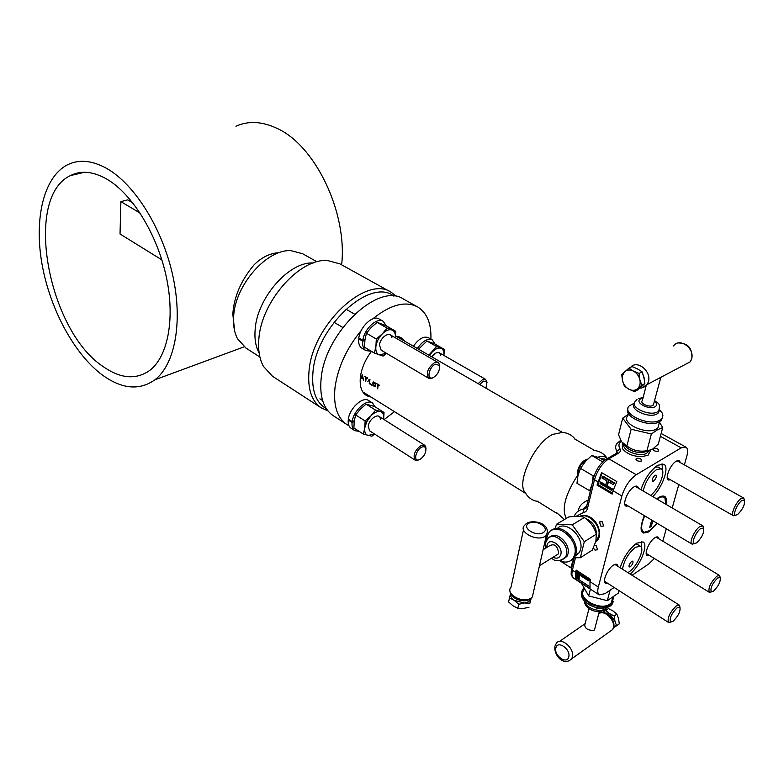 <?xml version="1.0" encoding="UTF-8"?>
<svg xmlns="http://www.w3.org/2000/svg" width="784" height="784" viewBox="0 0 784 784"><rect width="100%" height="100%" fill="white"/><g stroke="black" fill="none" stroke-linecap="round" stroke-linejoin="round"><path stroke-width="1.18" d="M341.638 264.825C347.567 212.915 315.452 145.569 277.036 128.38C262.121 121.344 248.42 120.628 235.935 126.224M102.763 375.32C122.186 389.178 139.591 390.667 154.958 379.779C174.861 364.491 183.064 322.332 172.794 275.615C162.592 228.928 134.917 184.534 106.977 168.589C92.228 160.367 79.066 159.103 67.512 164.787C43.463 177.047 33.986 219.138 42.042 264.267C50.117 309.474 74.568 354.672 102.763 375.32M102.939 366.412C48.265 330.623 23.079 197.607 70.442 175.577C81.075 170.236 93.178 171.402 106.761 179.075C132.104 193.736 157.045 234.053 166.188 276.301C175.391 318.578 167.894 356.73 149.705 370.46C135.955 380.064 120.364 378.721 102.939 366.412M604.454 460.414L604.954 459.071L600.789 458.601M588.137 500.094C582.61 502.485 579.396 505.788 578.474 510.012L578.278 511.09M586.697 506.013L582.532 509.355M684.373 464.873L686.745 456.484C688.078 451.515 687.784 448.379 685.873 447.076L681.208 447.831L636.285 474.712C629.66 479.455 624.858 486.541 621.859 495.988L598.339 587.049C597.349 591.087 597.643 593.694 599.201 594.87L605.081 593.635L614.156 587.461M589.98 581.63L590.538 579.415L576.152 570.105L575.613 572.31L575.76 579.17L590.038 588.49L589.98 581.63L598.339 587.049M613.029 490.745L616.832 481.572L601.602 472.625L597.045 485.1L612.177 494.116L613.029 490.745L621.859 495.988M595.762 541.636C602.827 537.667 599.505 522.526 590.391 517.362C586.412 515.039 582.855 514.716 579.719 516.372M602.151 521.703L603.69 525.976L600.985 526.329L599.456 522.046L602.151 521.703M593.351 547.957L594.987 550.103L597.663 549.78L596.134 545.576L594.566 545.164M622.408 442.921L622.329 448.497C626.416 453.691 632.884 456.425 641.743 456.709L648.162 455.141L650.651 450.31M652.994 449.016C653.729 450.927 655.473 451.623 658.207 451.094L658.462 450.898C658.707 449.144 657.237 448.252 654.052 448.223M641.234 461.09C637.902 461.541 636.216 460.708 636.187 458.591L636.471 458.375C639.803 457.934 641.479 458.767 641.508 460.884L641.234 461.09M632.071 575.28L648.799 563.902L654.375 558.482M662.794 541.176L666.302 528.759M672.192 507.954L678.807 484.561M602.19 472.968L598.006 484.532L612.431 493.116M597.045 485.1L598.006 484.532M576.838 570.546L576.985 578.376L575.76 579.17M613.558 484.11L614.529 482.964L613.323 484.659L608.178 481.621L606.6 486.139L611.736 489.187L611.451 490.333L600.083 483.581L600.368 482.434L605.464 485.463L607.032 480.945L601.926 477.926L602.524 476.594L613.931 483.316M611.589 489.765L612.284 488.853L607.159 485.806L608.521 481.827M605.62 484.904L600.916 482.111L600.779 482.679M602.524 476.594L603.121 476.241L614.529 482.964M579.278 574.848L579.17 578.484L578.572 578.866L577.504 578.171L578.033 572.839L589.098 580.513L589.352 579.464L578.572 572.487L578.425 573.084M589.47 586.51L576.985 578.376M577.926 573.29L588.696 580.278L588.559 580.866L578.857 574.574L578.572 578.866M680.13 462.511C679.718 460.414 678.405 460.002 676.171 461.257C669.105 465.167 663.44 482.807 670.202 479.651M658.864 538.804C658.521 536.668 657.188 536.315 654.856 537.746C648.103 541.862 642.645 557.992 648.927 555.131M638.401 488.207C637.931 485.933 636.461 485.492 633.982 486.884C626.504 491.029 620.84 508.865 627.906 505.837M617.87 566.313C617.498 563.961 616.008 563.578 613.411 565.166C606.316 569.498 600.838 585.726 607.316 583.061M630.16 574.074C640.254 565.627 648.711 544.733 643.076 541.93L636.657 543.214C629.072 549.035 623.564 557.218 620.144 567.743M652.788 496.615C662.715 486.982 669.644 466.96 663.852 464.255L657.786 465.235C650.328 470.557 644.703 478.701 640.93 489.686M644.301 515.627C638.774 530.2 640.41 535.501 649.201 531.552L657.345 523.408M666.282 504.504C667.331 496.546 664.763 494.204 658.58 497.487L656.649 498.879M648.476 451.515L648.319 450.927M599.015 534.404C599.672 527.867 597.036 522.448 591.097 518.146L587.647 516.656M641.596 548.036L641.302 541.46M617.478 565.019L617.233 565.911M635.256 544.233L637.539 544.468L640.381 546.223M627.857 572.614L628.866 571.997C636.863 567.008 645.212 548.565 640.45 546.262L635.569 547.242C628.317 553.249 623.966 560.589 622.516 569.253M630.277 566.763C632.531 564.588 633.384 562.706 632.835 561.119L631.747 561.344C629.493 563.52 628.641 565.401 629.189 566.999L630.277 566.763M662.627 470.988L662.029 463.795M638.098 487.197L637.882 487.913M655.355 466.97L658.178 467.078L661.167 468.773M650.583 495.331C658.795 489.461 666.233 471.066 661.226 468.812L656.61 469.567C649.828 474.722 645.359 481.876 643.223 491.029M653.474 481.151C655.865 478.887 656.737 476.878 656.09 475.124L655.061 475.29C652.67 477.554 651.798 479.563 652.435 481.327L653.474 481.151M597.908 527.603L598.476 527.691M624.877 504.729L625.122 504.181M637.402 487.628L638.068 487.129M602.298 459.483L604.67 459.816M577.847 474.977C565.313 494.243 561.452 508.728 566.273 518.41M606.777 458.032C604.621 456.151 601.642 455.876 597.859 457.209M537.755 501.476C532.346 500.555 528.259 497.742 525.505 493.038C515.578 483.571 534.178 443.068 552.661 434.405L562.187 432.464C567.587 432.729 571.948 435.012 575.26 439.314M161.857 259.876L120.03 234.004L120.883 201.635L127.753 199.861L132.78 202.831M140.15 213.101L120.883 201.635M272.509 376.261L263.434 366.383C259.514 359.16 257.985 350.134 258.838 339.325C260.945 301.781 299.704 257.985 327.536 260.533L339.913 263.875L390.736 292.02M396.577 296.548L391.138 292.246C366.363 274.655 312.424 324.968 309.033 371.008C307.475 388.756 311.513 401.026 321.146 407.827L327.908 410.875M393.931 296.176C370.577 277.026 316.422 326.252 312.983 371.949C311.395 390.314 315.844 402.574 326.34 408.729M279.28 252.644C270.215 253.114 261.817 257.172 254.085 264.825C241.041 280.358 233.955 296.783 232.828 314.119L234.632 330.848M317.04 261.817L302.604 253.722L290.854 250.645C266.825 249.057 235.082 285.082 233.652 316.354C233.054 325.144 234.338 332.602 237.513 338.717L246.009 348.096M259.073 352.927C255.721 346.714 254.408 339.002 255.123 329.809C256.868 298.077 289.276 261.268 313.208 263.003M419.832 459.542C424.36 456.327 426.339 452.476 425.79 448.007L424.301 446.615L421.87 447.017C416.402 449.389 413.178 460.62 418.107 460.032L419.832 459.542M425.986 448.762L425.692 446.557L424.673 445.243L421.126 445.4C414.697 450.506 412.698 455.426 415.138 460.149L418.754 459.983M433.209 377.672C438.001 374.409 440.04 370.322 439.324 365.413L435.404 364.207C429.534 366.422 426.339 378.946 431.847 378.045L433.209 377.672M439.589 366.353L439.197 363.943L437.991 362.482L434.63 362.531C427.79 367.843 425.8 373.086 428.652 378.27L430.494 378.652L432.494 378.015M485.992 388.188L486.825 381.984L483.405 381.083L479.641 384.523M487.031 382.621L485.659 379.387L482.67 379.505L478.181 383.67M417.235 306.701L403.486 299.086C378.927 281.583 324.821 332.426 321.136 378.652C319.47 396.469 323.42 408.758 332.975 415.51L333.425 415.804M402.849 340.109L403.29 339.492M430.906 339.109C431.425 323.498 426.996 312.767 417.627 306.916C405.338 300.644 390.383 304.623 372.782 318.843M361.257 330.466C346.626 348.321 337.875 367.304 335.023 387.414C333.229 405.318 337.071 417.617 346.538 424.311L348.919 425.692M384.121 419.616L394.45 411.649M371.479 351.359C365.383 359.503 361.679 367.98 360.385 376.781C359.268 388.903 362.825 395.655 371.048 397.057M404.632 341.148C402.496 338.022 399.477 336.365 395.567 336.189M364.041 339.854L364.325 340.579M353.623 420.998L353.996 421.616M349.047 419.626L348.233 419.989C347.88 423.899 348.782 426.614 350.918 428.142L351.026 428.211M372.4 402.907L368.647 400.546C362.865 396.096 349.644 408.131 348.331 419.166L352.183 421.645C353.506 410.6 366.745 398.527 372.508 402.966L375.026 406.798M348.233 419.989L352.075 422.468C351.722 426.388 352.614 429.103 354.74 430.632L359.19 431.396M352.075 422.468L354.192 421.527M354.299 420.704L352.183 421.645M359.66 338.463L358.7 338.845C358.298 343.412 359.386 346.548 361.934 348.253L362.051 348.312M383.121 321.264L379.201 319.019C373.027 314.698 360.179 326.546 358.807 337.963L362.825 340.334C364.217 328.908 377.075 317.02 383.229 321.332L386.287 325.85M358.7 338.845L362.708 341.216C362.296 345.793 363.374 348.929 365.922 350.624L371.234 351.212M362.708 341.216L364.883 340.364M364.991 339.472L362.825 340.334M432.258 339.874L428.427 337.698C423.723 335.875 418.715 338.717 413.413 346.224M435.051 344.117L432.347 339.923C427.652 338.11 422.645 340.962 417.333 348.488M374.36 433.885L368.176 435.502C365.452 434.659 364.315 432.121 364.766 427.897L366.824 421.625L370.901 415.873C374.36 412.423 377.506 411.002 380.358 411.62C383.033 412.551 384.131 415.118 383.631 419.313L384.033 412.453L374.556 406.504L366.05 404.113L375.565 410.101L384.033 412.453M380.318 419.558C380.534 411.669 369.107 417.99 368.235 426.32L369.627 430.847M374.566 434.022L371.9 436.208L363.335 434.091L364.766 427.897L365.128 420.969L370.901 415.873L375.565 410.101M365.128 420.969L355.642 414.903L354.241 421.116L353.907 427.976L363.335 434.091M355.642 414.903L360.317 409.16L366.05 404.113M386.345 353.241L379.348 354.927C376.565 353.79 375.418 350.958 375.908 346.41C376.673 341.746 378.799 337.561 382.278 333.857C385.846 330.397 389.089 329.113 392 330.005C394.558 331.122 395.685 333.719 395.391 337.806L395.744 331.289L385.865 325.605L377.163 322.342L387.09 328.065L395.744 331.289M391.843 337.688C391.206 330.289 380.338 336.62 379.476 344.97L381.151 350.174M386.512 353.339L383.151 356.073L374.389 353.094L375.908 346.41L376.31 339.021L382.278 333.857L387.09 328.065M376.31 339.021L366.422 333.21L364.932 339.923L364.57 347.243L374.389 353.094M366.422 333.21L371.244 327.438L377.163 322.342M429.446 355.495L432.16 352.045C435.473 348.753 438.423 347.498 441.029 348.292C443.293 349.272 444.244 351.663 443.901 355.446M440.677 355.387C439.177 351.095 436.188 351.565 431.719 356.808M418.548 349.194L426.947 341.02L434.728 343.941L444.332 349.409L443.92 355.456M428.838 355.142L436.6 346.528L444.332 349.409M426.947 341.02L436.6 346.528M362.365 374.781L360.64 378.309L361.453 377.702L362.914 378.594L363.551 380.103L362.365 374.781M365.785 377.398L365.736 381.455L366.226 377.672L367.48 377.927L364.697 376.222L365.785 377.398M368.862 379.799L367.794 381.788L368.862 379.799M369.832 379.368L369.254 383.621L371.91 385.258L369.744 383.366L369.832 379.368M372.821 382.837L373.037 385.669L375.281 386.679L375.467 383.131L373.88 381.945L372.821 382.837M377.731 384.728L377.672 388.805L378.182 385.003L379.466 385.267L376.634 383.543L377.731 384.728M361.836 376.81L362.58 375.33L362.874 378.192L361.571 377.388L361.836 376.81M375.32 383.964L374.86 386.228L373.439 385.542L373.596 382.602L375.32 383.964M362.855 378.035L362.6 375.516M361.12 378.466L362.443 374.83M363.521 379.946L363.051 378.535L361.542 377.751M365.756 381.318L365.922 377.339L364.815 376.291M367.422 378.26L366.344 377.741M367.892 381.661L368.901 379.868M371.92 385.111L369.401 383.562L369.95 379.436M375.075 386.796L372.91 385.071L373.576 381.955M374.899 386.189L375.36 383.543L373.694 382.582M377.682 388.668L377.878 384.67L376.751 383.611M379.397 385.601L378.3 385.081M613.372 601.436L611.932 604.552L610.403 605.924C607.394 607.894 603.396 608.541 598.408 607.874C592.714 606.924 588.118 604.709 584.599 601.22C581.777 598.163 580.846 595.223 581.816 592.39M583.757 588.666L583.169 589.303C574.731 598.143 600.456 612.608 610.756 604.591L612.284 603.229L613.451 597.036M612.618 597.859L611.314 602.739L609.883 604.023C600.27 611.5 576.26 598.006 584.149 589.744M618.948 590.548L618.243 593.184L607.306 600.701L588.676 595.899L581.444 583.286M586.716 603.092L597.251 608.394L603.543 608.09M595.076 627.631L593.919 630.473C588.069 630.414 585.021 628.641 584.756 625.152L589 608.609M590.401 589.127L588.676 595.899M610.07 590.244L607.306 600.701M602.602 612.598L605.738 610.432L609.501 613.558L602.641 612.598M614.225 616.028L614.94 621.251L609.501 613.558L614.225 616.028L616.9 614.137L613.127 611.02L608.423 608.57L602.573 612.598M605.738 610.432L608.423 608.57M613.46 627.915L619.272 623.888L618.566 618.684L616.9 614.137M613.598 627.68L616.557 625.681L613.833 626.377M616.606 625.789L614.94 621.251M604.101 612.755L604.376 612.079M659.138 410.189L658.158 413.07L656.982 413.942C649.603 418.636 629.552 409.865 634.276 404.093M633.688 403.505L629.278 405.857C620.585 413.472 649.172 426.986 659.903 420.136L662.333 417.872L662.892 415.344L662.186 413.041L659.52 409.787M662.47 417.598L661.059 420.538L659.481 421.714C649.779 428.005 623.055 416.892 627.955 408.758M636.98 399.556L635.236 401.486C628.905 407.004 649.72 416.784 657.531 411.855L659.119 411.355M659.06 423.556L657.913 427.897L656.433 429.005C646.437 435.453 619.899 422.792 628.004 415.618M628.317 414.373L622.702 418.137L631.14 429.23L651.367 433.983L657.306 429.897L662.745 427.486L659.413 422.262M653.758 403.505L652.788 405.465C649.123 407.739 639.381 403.192 642.351 400.604L646.163 385.718M657.943 378.839L659.952 378.045M653.346 405.044L660.853 377.3M662.745 427.486L658.276 444.116L652.043 449.624L646.036 450.859C638.882 451.888 632.492 450.261 626.877 445.969L621.555 441.725L618.556 434.748L622.702 418.137M626.877 445.969L631.14 429.23M646.947 450.722L651.367 433.983M648.789 450.79L646.712 453.211C640.077 457.68 621.859 450.555 623.77 444.332M624.113 444.606L624.956 445.547C628.484 450.055 634.099 452.417 641.782 452.642L647.212 451.31M644.556 380.416L642.351 372.42M641.439 371.351L637.108 368.686M628.886 389.207L624.446 386.257L622.525 380.71L621.692 374.595L628.925 368.147L633.413 371.067L639.019 373.439L639.852 379.632L641.782 385.248L634.442 391.608L628.886 389.207C632.178 390.844 635.069 390.687 637.559 388.727C639.871 386.532 640.646 383.503 639.852 379.632C638.833 375.781 636.686 372.919 633.413 371.067C630.081 369.46 627.19 369.656 624.75 371.655L622.476 375.575L622.525 380.71C623.535 384.513 625.652 387.345 628.886 389.207M628.925 368.147L632.012 366.579L637.588 368.931L642.106 371.851L644.017 377.467L644.86 383.631L637.51 389.981L634.442 391.608M642.106 371.851L639.019 373.439M644.86 383.631L641.782 385.248M550.241 536.913C556.718 530.699 570.85 544.194 567.949 553.965L567.048 556.238L563.657 559.07M559.531 560.619C565.685 563.284 570.331 562.295 573.486 557.64L574.701 554.572C579.2 539.372 555.386 520.409 548.457 533.355L547.026 536.873L546.664 540.441M551.975 530.121C561.138 522.418 579.778 540.754 575.828 553.857L574.613 556.924L571.105 560.344M557.365 528.475C565.293 519.469 584.433 536.795 580.532 549.702L579.396 552.563L574.986 556.238M574.084 557.747L580.346 557.747L584.296 541.705L572.251 524.829L556.552 524.241L555.121 528.72M543.116 549.741L549.643 545.733C554.553 543.322 557.542 545.733 558.6 552.955L558.169 554.053L555.807 555.533M572.251 524.829L584.325 517.489C581.14 516.058 575.907 515.892 568.645 516.989L556.552 524.241M584.325 517.489C590.391 521.752 594.38 527.318 596.301 534.178L584.296 541.705M596.301 534.178L595.889 541.166L592.302 550.113L580.346 557.747M585.677 518.508C593.057 521.811 596.644 527.446 596.448 535.423M580.415 516.45C588.627 512.315 601.749 526.583 598.682 536.491L595.918 541.068M531.091 598.388L529.915 603.21L524.486 603.014L518.724 604.248L514.245 600.348L509.482 597.898L510.609 593.576C510.129 595.977 511.335 598.231 514.245 600.348L524.486 603.014L528.828 601.642L531.062 598.417M531.17 598.319L529.915 603.21M509.482 597.898L508.6 601.955L513.04 605.836L517.822 608.306L523.251 608.502L528.984 607.267M518.724 604.248L517.822 608.306M644.673 515.852C640.724 525.28 640.626 530.748 644.37 532.248L649.446 530.68L656.992 523.202M665.773 504.21L664.93 498.036C663.568 496.419 661.373 496.527 658.335 498.379L657.168 499.183M651.72 520.047L649.691 527.407L651.279 526.378L652.837 520.713M646.134 532.189L642.351 532.444M664.95 496.546L665.498 499.055M643.292 533.042L644.928 532.561M644.811 532.581L643.321 533.051M650.965 522.771L651.279 526.378M626.916 505.249L626.573 506.062M573.761 558.159L570.781 567.802L560.07 560.864M573.702 559.413L572.82 563.02M570.781 567.802L571.605 568.018M590.323 491.107L576.955 483.297L578.004 475.418L580.493 468.342L593.145 475.829L594.566 474.634M589.49 490.833L591.685 485.541M580.493 468.342L585.423 461.472L591.744 455.475L599.25 457.719L604.229 460.6M592.567 481.915L593.145 475.829M591.744 455.475L602.788 461.894M679.973 607.306L679.307 605.101L676.239 605.924C669.801 612.461 667.204 617.949 668.448 622.408L670.741 622.104M673.113 621.222C678.366 615.959 680.639 611.304 679.934 607.257L677.121 607.806C671.339 613.794 669.183 618.547 670.643 622.075L673.113 621.222M577.72 473.742C577.347 468.773 579.621 464.295 584.56 460.296L586.03 459.757M577.994 475.467C577.553 469.694 580.209 464.461 585.971 459.796L587.579 459.179M703.64 528.181L702.827 525.858L699.916 526.515C694.722 529.739 688.832 542.695 691.919 544.037L694.399 543.665M696.515 542.92C702.062 537.481 704.404 532.532 703.542 528.063L700.837 528.465C696.172 531.366 691.067 543.087 694.212 543.626L696.515 542.92M744.398 500.163L743.634 498.016L741.076 498.604C736.186 501.633 730.355 514.471 733.314 515.666L735.617 515.245M737.538 514.588C742.869 509.277 745.143 504.455 744.359 500.114L741.968 500.486C737.577 503.201 732.521 514.784 735.519 515.225L737.538 514.588M720.143 577.485L719.506 575.436L716.792 576.181C710.608 582.551 708.089 587.902 709.236 592.253L711.382 591.9M713.528 591.126C718.585 585.991 720.79 581.444 720.143 577.494L717.644 577.994C712.117 583.815 710.01 588.441 711.353 591.891L713.528 591.126M579.023 572.771L578.484 573.124M616.332 453.397L616.871 451.231C615.117 448.164 615.244 445.498 617.253 443.234L620.742 440.294M578.474 510.012L579.209 510.521M574.025 516.372L575.28 514.196C577.289 511.168 580.16 509.502 583.884 509.188L586.305 507.738M576.171 516.264L583.041 512.775L583.884 509.188L586.314 507.777M617.175 452.74L616.871 451.231L620.036 448.918C618.282 445.822 618.684 443.244 621.232 441.176M574.113 557.747L571.595 568.077L572.408 570.233L575.446 557.777M573.545 578.122L573.467 578.073C571.84 576.857 571.487 574.241 572.408 570.233L575.613 572.31M583.041 512.775L585.805 511.648L587.236 509.404L594.488 479.739L597.869 481.748M607.463 458.464L616.41 453.358L618.968 452.966L608.766 458.807L606.199 459.179C600.299 463.354 596.105 469.528 593.596 477.691L594.488 479.739C597.349 470.38 602.102 463.393 608.766 458.807L636.285 474.712M618.968 452.966L620.477 451.192L620.036 448.918M660.363 436.345L681.208 447.831M582.453 575.005L581.924 575.348M613.304 489.755L612.216 489.118M600.848 482.376L598.839 481.18M578.465 572.937L576.554 571.703M590.244 580.572L589.235 579.915M611.667 489.441L600.299 482.699M593.39 478.524L586.501 506.846L587.363 508.934M584.521 601.132C584.403 609.295 598.594 614.862 605.258 609.266L606.61 607.698L605.483 608.717C599.829 613.157 585.04 607.786 584.55 601.171M598.731 613.666C604.317 609.276 615.754 620.536 613.245 628.053L612.637 629.552L609.188 632.012M568.792 661.098L571.742 658.756L572.34 657.227C575.133 648.241 560.041 635.873 556.091 643.791L555.131 645.742M568.733 656.914C571.026 649.211 557.463 639.842 555.876 647.956C553.631 655.571 567.028 664.979 568.733 656.914M642.958 398.223L640.646 398.938C633.835 402.163 649.044 410.414 655.11 406.72C657.335 405.23 657.09 403.368 654.375 401.124M658.158 413.07L659.658 407.974M642.155 387.786L647.153 384.532L648.446 381.622C651.671 371.234 636.98 359.464 630.689 367.255M673.534 345.999C679.316 337.13 695.065 348.292 691.596 358.945L690.283 361.787L683.893 365.148M561.315 560.256L565.538 557.189L566.44 554.905C569.684 543.841 552.357 529.984 547.33 539.451L545.821 542.381M552.985 557.297C556.963 559.041 559.58 558.081 560.834 554.396C563.284 545.595 548.663 536.276 546.977 545.468L546.801 547.477M533.355 592.547L532.346 596.967L530.925 598.192C522.938 603.974 504.759 593.733 511.05 587.118L523.496 529.729M526.24 523.614L524.408 525.515C518.028 531.846 536.854 541.891 544.988 536.383L546.428 535.207L547.536 531.532M543.214 532.561C550.897 528.338 535.776 518.773 528.769 523.33C520.939 527.446 536.119 537.226 543.214 532.561M244.177 346.822L154.958 379.779M84.476 172.274L70.442 175.577M604.542 456.749L607.492 458.444M661.128 433.474L685.804 447.037M571.389 568.978C571.115 576.671 570.507 573.976 573.467 578.073L599.201 594.87M596.712 525.035L597.829 526.005M652.994 449.418L653.131 448.918M636.187 458.591L635.981 459.414M599.456 522.046L600.671 521.301M537.02 501.015L556.856 513.393M574.613 438.942L594.772 450.584M564.431 519.518L556.14 512.236M593.537 450.496C599.29 450.829 603.788 453.387 607.012 458.17M321.146 407.827L272.038 375.957M259.906 357.024L245.608 347.841M425.79 448.007L425.692 446.557M418.107 460.032L416.745 460.561M319.911 398.821L322.596 400.546M369.578 430.808L415.138 460.149M378.829 416.275L424.624 445.214M439.324 365.413L439.197 363.943M431.847 378.045L430.494 378.652M333.994 322.263L342.765 327.457M381.102 350.134L428.652 378.27M345.891 309.121L354.593 314.159M390.118 334.748L437.933 362.453M486.825 381.984L486.658 380.563M439.187 352.741L485.659 379.387M332.975 415.51L346.538 424.311M350.918 428.142L354.74 430.632M361.934 348.253L365.922 350.624M396.106 336.218L562.589 432.484M362.688 391.843L525.77 493.499M611.932 604.552L612.284 603.229M611.314 602.739L612.696 597.575M597.251 608.394L598.408 607.874M599.29 611.54L594.478 629.924M585.138 623.652L559.511 641.43M600.162 613.01C606.728 610.226 616.155 620.369 613.49 627.837L612.637 629.552L571.742 658.756C563.324 667.027 553.671 654.542 554.905 646.624M659.569 421.665L657.913 427.897M661.48 418.97L661.059 420.538M659.511 409.816L662.186 413.041M658.707 410.992C661.049 401.967 657.286 403.78 654.571 400.399M643.135 397.547L638.735 398.517M648.241 450.947L647.888 452.299M639.95 388.021C642.253 388.276 644.654 387.11 647.153 384.532L690.283 361.787L691.831 358.778C692.605 348.439 688.146 343.167 678.464 342.941M641.782 452.642L646.036 450.859M545.507 543.675L545.556 548.241M551.691 558.1C555.229 561.942 559.845 561.628 565.538 557.189L567.048 556.238M573.486 557.64L574.613 556.924M575.485 555.043L579.396 552.563M558.169 554.053L539.47 565.725M509.982 590.871C509.806 598.349 523.957 604.023 530.748 598.672L532.346 596.967L546.428 535.207C551.24 524.437 535.374 519.341 527.348 522.928M644.37 532.248L643.027 532.64M664.93 498.036L664.558 496.301M604.405 581.189L668.448 622.408M614.862 564.411L679.267 605.072M679.934 607.257L679.522 605.287M670.643 622.075L668.703 622.535M624.662 503.906L691.919 544.037M635.148 486.305L702.787 525.839M703.542 528.063L703.072 526.064M694.212 543.626L692.213 544.174M667.164 477.917L733.314 515.666M677.072 460.796L743.604 497.997M744.359 500.114L743.859 498.183M735.519 515.225L733.579 515.774M646.143 553.416L709.236 592.253M640.93 527.975L641.665 528.406M647.31 531.817L648.015 532.248M656.061 537.109L719.477 575.417M720.143 577.494L719.702 575.603M711.353 591.891L709.461 592.361"/></g></svg>
